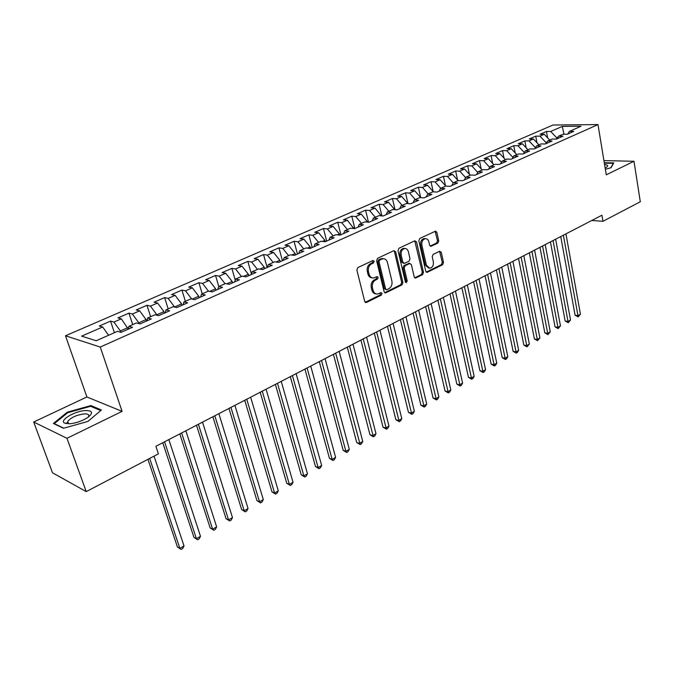 <?xml version="1.0" encoding="UTF-8"?>
<svg xmlns="http://www.w3.org/2000/svg" width="674" height="674" viewBox="0 0 674 674"><rect width="100%" height="100%" fill="white"/><g stroke="black" fill="none" stroke-linecap="round" stroke-linejoin="round"><path stroke-width="1.01" d="M374.205 261.259L372.924 260.501L357.86 267.578L356.866 270.013L364.701 301.421L366.538 302.449L381.349 295.111L382.032 293.434L381.105 292.617L377.305 294.066C375.199 294.033 373.792 292.786 373.067 290.334L372.427 287.739C371.871 284.251 372.916 281.681 375.544 280.039L377.457 279.112L378.139 277.427L377.196 276.601L373.447 278.008C371.29 277.983 369.841 276.711 369.099 274.2L368.451 271.588C367.894 268.058 368.939 265.489 371.593 263.854L373.522 262.944L374.205 261.259M372.099 277.831C370.026 277.722 368.627 276.458 367.911 274.023L367.271 271.411C366.715 267.89 367.76 265.32 370.405 263.694L372.334 262.784L372.756 260.577M365.215 302.297L380.17 294.909L380.633 292.777M375.94 293.872C373.927 293.746 372.57 292.499 371.88 290.14L371.248 287.545C370.692 284.066 371.728 281.496 374.356 279.853L376.269 278.926L376.715 276.761M437.814 243.137L438.723 240.837L436.836 232.319L435.556 231.131L419.767 238.478L418.84 240.803L425.766 271.243L427.013 272.397L442.607 264.764L443.509 262.472L441.259 252.32L439.616 251.267L433.121 254.418L432.211 256.727L433.348 261.798C433.694 265.379 432.497 267.544 429.759 268.277L426.415 265.194L421.873 245.176C421.503 241.595 422.682 239.43 425.404 238.68C427.139 238.689 428.293 239.742 428.866 241.848L429.616 245.193L430.897 246.364L437.814 243.137L436.6 243.002L437.51 240.711L435.101 231.275M601.924 215.233L155.888 446.298L158.407 453.855L86.23 491.616L66.979 438.302L122.095 411.376L100.258 347.051L597.99 124.589L606.271 174.819L633.998 161.271L640.3 201.762L602.944 221.308L601.924 215.233M395.638 251.739L393.869 250.652L377.575 258.311L376.606 260.712L384.138 291.817L385.444 292.971L401.957 284.9L402.9 282.541L395.638 251.739L394.442 251.596L393.877 250.652M398.966 248.251L414.805 240.812L416.524 241.899L423.483 272.372L422.556 274.697L415.487 278.101L414.224 276.947L411.359 264.604L409.632 263.551L405.158 265.716L404.215 268.067L407.231 280.965L406.254 282.701L405.36 281.892L398.014 250.618L398.966 248.251M100.258 347.051L65.496 335.77L552.966 125.019L597.99 124.589M114.42 332.703L110.553 321.119L99.331 326.005L102.667 326.983L81.655 336.149L96.205 340.758L117.529 331.33L121.05 332.358L132.5 327.278L128.945 326.275L136.468 322.947L140.057 323.924L151.262 318.945L147.648 318.002L155.02 314.741L158.66 315.659L169.637 310.79L165.964 309.897L173.184 306.704L176.874 307.571L187.625 302.803L183.901 301.96L190.969 298.835L194.719 299.652L205.241 294.985L201.467 294.184L208.392 291.117L212.192 291.901L222.504 287.318L218.679 286.568L225.47 283.569L229.312 284.302L239.413 279.811L235.546 279.103L242.202 276.163L246.086 276.854L255.994 272.456L252.084 271.791L258.605 268.909L262.531 269.549L272.237 265.244L268.294 264.621L274.689 261.79L278.648 262.397L288.169 258.167L284.184 257.586L290.452 254.814L294.454 255.379L303.789 251.233L299.77 250.694L305.92 247.973L309.956 248.495L319.114 244.435L315.061 243.929L321.094 241.258L325.163 241.747L334.144 237.762L330.058 237.29L335.981 234.67L340.075 235.125L348.896 231.216L344.785 230.778L350.59 228.208L354.718 228.629L363.37 224.787L359.225 224.383L364.929 221.864L369.082 222.252L377.575 218.486L373.404 218.106L379.007 215.629L383.186 215.992L391.518 212.293L387.331 211.948L392.824 209.521L397.028 209.85L405.217 206.21L400.996 205.899L406.397 203.514L410.618 203.809L418.664 200.245L414.426 199.959L419.733 197.617L423.971 197.886L431.866 194.382L427.611 194.129L432.826 191.82L437.089 192.065L444.84 188.619L440.569 188.391L445.691 186.125L449.971 186.344L457.587 182.966L453.299 182.764L458.328 180.531L462.625 180.725L470.115 177.405L465.81 177.228L470.755 175.038L475.069 175.206L482.424 171.937L478.11 171.786L482.963 169.637L487.294 169.781L494.531 166.562L490.192 166.436L494.969 164.321L499.308 164.439L506.427 161.288L502.079 161.179L506.772 159.098L511.128 159.199L518.121 156.09L513.765 156.006L518.382 153.967L522.746 154.043L529.621 150.984L525.257 150.925L529.798 148.912L534.17 148.971L540.936 145.963L536.555 145.921L541.028 143.941L545.409 143.975L552.065 141.026L547.676 141.001L552.073 139.055L556.463 139.071L563.009 136.165L558.62 136.165L562.942 134.244L567.34 134.244L573.776 131.388L569.378 131.396L567.794 134.042M110.553 321.119L113.923 322.062L121.354 318.827L128.262 329.156M132.702 324.615L128.953 313.124L117.958 317.901L121.354 318.827M128.953 313.124L132.374 314.017L139.653 310.84L146.064 319.569L146.536 321.043M150.622 316.687L146.966 305.28L136.199 309.964L139.653 310.84M146.966 305.28L150.454 306.122L157.581 303.014L163.984 311.632L164.448 313.09M168.171 308.919L164.625 297.596L154.076 302.188L157.581 303.014M164.625 297.596L168.163 298.397L175.147 295.347L181.542 303.856L181.988 305.305M185.384 301.303L181.929 290.073L171.592 294.572L175.147 295.347M181.929 290.073L185.518 290.823L192.36 287.84L198.746 296.231L199.175 297.672M202.251 293.839L198.897 282.692L188.762 287.099L192.36 287.84M198.897 282.692L202.529 283.4L209.235 280.477L215.604 288.767L216.034 290.191M218.797 286.517L215.528 275.455L205.587 279.777L209.235 280.477M215.528 275.455L219.202 276.121L225.782 273.256L232.142 281.437L232.555 282.861M235.234 280.098L231.839 268.362L222.091 272.599L225.782 273.256M231.839 268.362L235.555 268.985L242.008 266.171L248.352 274.259L248.757 275.666M251.385 273.905L247.838 261.394L238.276 265.556L242.008 266.171M247.838 261.394L251.596 261.992L257.923 259.229L264.25 267.216L264.646 268.614M267.131 267.511L263.534 254.57L254.157 258.648L257.923 259.229M263.534 254.57L267.325 255.126L273.534 252.413L279.853 260.307L280.232 261.697M282.431 260.72L278.935 247.872L269.726 251.874L273.534 252.413M278.935 247.872L282.76 248.386L288.851 245.732L295.153 253.525L295.524 254.907M297.453 254.047L294.049 241.292L285.009 245.226L288.851 245.732M294.049 241.292L297.908 241.781L303.881 239.169L310.175 246.878L310.529 248.243M312.197 247.501L308.877 234.847L300.014 238.697L303.881 239.169M308.877 234.847L312.77 235.293L318.642 232.732L324.91 240.348L325.256 241.705M326.671 241.081L323.444 228.511L314.741 232.294L318.642 232.732M323.444 228.511L327.362 228.924L333.125 226.413L339.376 233.937L339.662 235.083M340.884 234.771L337.741 222.285L329.19 226.009L333.125 226.413M337.741 222.285L341.693 222.673L347.346 220.204L353.799 228.537M354.844 228.57L351.786 216.177L343.386 219.834L347.346 220.204M351.786 216.177L355.754 216.531L361.315 214.105L367.692 222.117M368.484 222.193L365.578 210.178L357.33 213.768L361.315 214.105M365.578 210.178L369.571 210.507L375.03 208.123L381.332 215.832M381.88 215.882L379.125 204.281L371.02 207.811L375.03 208.123M379.125 204.281L383.144 204.584L388.51 202.242L394.745 209.665M395.04 209.69L392.437 198.493L384.475 201.956L388.51 202.242M392.437 198.493L396.481 198.763L401.746 196.463L407.922 203.624M407.989 203.624L405.521 192.806L397.694 196.201L401.746 196.463M405.521 192.806L409.581 193.042L414.754 190.784L420.778 197.684M420.694 197.592L418.377 187.212L410.685 190.557L414.754 190.784M418.377 187.212L422.455 187.423L427.543 185.207L433.39 191.854M433.188 191.618L431.006 181.71L423.457 184.996L427.543 185.207M431.006 181.71L435.109 181.904L440.114 179.722L445.792 186.134M445.472 185.771L443.433 176.31L436.002 179.537L440.114 179.722M443.433 176.31L447.553 176.478L452.465 174.33L458.101 180.64M457.562 180.034L455.649 170.994L448.345 174.17L452.465 174.33M455.649 170.994L459.778 171.137L464.613 169.031L470.233 175.274M469.449 174.406L467.663 165.77L460.477 168.888L464.613 169.031M467.663 165.77L471.808 165.888L476.56 163.816L482.154 169.991M481.152 168.888L479.475 160.623L472.415 163.698L476.56 163.816M479.475 160.623L483.637 160.732L488.313 158.685L493.89 164.801M492.669 163.47L491.102 155.568L484.151 158.592L488.313 158.685M491.102 155.568L495.272 155.652L499.872 153.647L505.424 159.696M504.009 158.154L502.534 150.597L495.693 153.571L499.872 153.647M502.534 150.597L506.713 150.656L511.237 148.684L516.781 154.675M515.163 152.931L513.782 145.702L507.05 148.634L511.237 148.684M513.782 145.702L517.977 145.744L522.426 143.798L527.944 149.729M526.15 147.8L524.852 140.891L518.23 143.764L522.426 143.798M524.852 140.891L529.056 140.908L533.437 138.996L538.939 144.868M536.967 142.762L535.746 136.148L529.225 138.979L533.437 138.996M535.746 136.148L539.958 136.148L544.272 134.269L549.748 140.082M547.617 137.816L546.471 131.481L540.051 134.269L544.272 134.269M546.471 131.481L550.692 131.464L562.301 126.4L581.022 126.249L569.378 131.396M558.62 136.165L557.044 138.81M558.08 137.058L556.598 137.715L556.817 138.911M550.692 131.464L556.598 137.715M562.301 126.4L563.953 134.244M547.676 141.001L546.125 143.663L545.889 142.467L547.153 141.902M539.958 136.148L545.889 142.467M536.555 145.921L535.021 148.592M536.032 146.831L535.004 147.286L535.19 148.288M529.056 140.908L535.004 147.286M525.257 150.925L523.732 153.596M524.743 151.835L523.951 152.181L524.094 152.964M517.977 145.744L523.951 152.181M513.765 156.006L512.265 158.693M513.251 156.916L512.813 157.708M506.713 150.656L512.712 157.16M502.079 161.179L500.597 163.866M501.574 162.089L501.346 162.518M495.272 155.652L501.288 162.223M490.192 166.436L488.734 169.14M483.637 160.732L489.669 167.363M478.11 171.786L476.67 174.49M471.808 165.888L477.748 172.468M465.81 177.228L464.394 179.941M459.778 171.137L465.599 177.624M453.299 182.764L451.909 185.485M447.553 176.478L453.24 182.873M440.569 188.391L439.204 191.121M435.109 181.904L440.771 188.307M427.611 194.129L426.271 196.867M422.455 187.423L428.133 193.901M414.426 199.959L413.111 202.706M409.581 193.042L415.268 199.588M400.996 205.899L399.716 208.654M396.481 198.763L402.184 205.376M387.331 211.948L386.067 214.711M394.686 209.437L394.256 209.631M383.144 204.584L388.873 211.265M373.404 218.106L372.174 220.878M381.231 215.402L380.431 215.756M369.571 210.507L375.317 217.264M359.225 224.383L358.029 227.155M367.532 221.468L366.344 221.99M355.754 216.531L361.517 223.372M344.785 230.778L343.614 233.558M353.58 227.643L351.997 228.351M341.693 222.673L347.464 229.59M330.058 237.29L328.929 240.079M339.376 233.937L337.379 234.822M327.362 228.924L333.15 235.917M315.061 243.929L313.966 246.718M324.91 240.348L322.475 241.427M312.77 235.293L318.575 242.37M299.77 250.694L298.717 253.491M310.175 246.878L307.293 248.15M297.908 241.781L303.73 248.942M284.184 257.586L283.173 260.391M295.153 253.525L291.817 255.008M282.76 248.386L288.598 255.64M268.294 264.621L267.317 267.426M279.853 260.307L276.037 261.992M267.325 255.126L273.172 262.456M252.084 271.791L251.149 274.604M264.25 267.216L259.937 269.128M251.596 261.992L257.451 269.415M235.546 279.103L234.662 281.926M248.352 274.259L243.525 276.399M235.555 268.985L241.427 276.509M218.679 286.568L217.845 289.39M232.142 281.437L226.776 283.813M219.202 276.121L225.091 283.737M201.467 294.184L200.675 297.007M215.604 288.767L209.69 291.387M202.529 283.4L208.443 291.134M183.901 301.96L183.16 304.783M198.746 296.231L192.242 299.113M185.518 290.823L191.694 298.995M165.964 309.897L165.273 312.728M181.542 303.856L174.583 307.032M168.163 298.397L174.558 306.948M147.648 318.002L147.016 320.832M163.984 311.632L156.857 314.783L157.008 315.238M150.454 306.122L156.857 314.783M128.945 326.275L128.372 329.106M146.064 319.569L138.793 322.787L139.071 323.655M132.374 314.017L138.793 322.787M127.774 327.674L120.351 330.959L120.789 332.282M113.923 322.062L120.351 330.959M591.797 220.474L602.944 221.308M633.998 161.271L603.929 160.614M122.095 411.376L86.887 396.961L33.7 422.017L66.979 438.302M33.7 422.017L52.505 472.786L86.23 491.616M86.887 396.961L65.496 335.77M102.667 326.983L108.615 335.273M90.897 405.571L67.299 412.176L53.381 423.466L63.491 428.276L87.94 421.402L101.412 409.994L90.897 405.571L91.243 406.557M605.362 169.284L611.057 167.742L613.778 162.931L604.275 162.712M384.643 292.685L400.76 284.714L401.704 282.364L394.442 251.596M379.698 260.029L379.015 261.706L385.612 288.978L386.531 289.795L388.847 288.725C391.417 287.09 392.437 284.546 391.906 281.109L387.466 262.54C386.733 260.004 385.284 258.723 383.127 258.706L379.698 260.029L378.51 259.869L377.828 261.546L379.015 261.706M386.202 289.744L384.424 288.784L377.828 261.546M383.22 258.698L381.931 258.546L380.524 258.926L381.711 259.077M378.51 259.869L380.524 258.926M415.925 277.983L414.729 277.806L421.36 274.52L422.278 272.203L414.771 240.829M409.27 263.323L403.953 265.548L403.01 267.907L406.034 280.788L407.231 280.965M405.546 282.322L406.034 280.788M408.368 251.688C407.77 249.574 406.591 248.512 404.821 248.495C402.007 249.262 400.786 251.461 401.173 255.109L402.85 262.262L404.594 263.323L409.084 261.167L410.019 258.816L408.368 251.688M404.678 248.479L403.625 248.361C400.803 249.119 399.589 251.318 399.977 254.957L401.173 255.109M403.751 263.382L401.653 262.102L399.977 254.957M430.13 246.103L436.6 243.002M425.159 238.655L424.199 238.554C421.469 239.295 420.298 241.461 420.66 245.041L421.873 245.176M428.731 268.134L425.21 265.034L420.66 245.041M427.442 272.279L426.238 272.111L441.394 264.604L442.296 262.321L439.566 251.292M67.569 422.328L66.001 423.617M67.543 412.867L67.299 412.176M147.943 459.331L177.43 547.002L179.857 548.375L184.019 545.94L154.043 456.138M149.67 458.43L179.857 548.375L181.104 549.411L177.43 547.002M184.019 545.94L182.772 548.434L181.104 549.411M162.763 442.734L193.944 537.372L196.404 538.703L200.49 536.31L168.854 439.583M164.549 441.807L196.404 538.703L197.6 539.748L193.944 537.372M200.49 536.31L199.234 538.796L197.6 539.748M179.798 433.913L210.145 527.927L212.63 529.216L216.64 526.866L185.856 430.77M181.635 432.961L212.63 529.216L213.776 530.278L210.145 527.927M216.64 526.866L215.377 529.343L213.776 530.278M85.488 410.55C75.075 410.929 59.177 420.222 64.409 423.028L69.515 423.794C76.204 423.129 82.363 420.964 87.982 417.324C93.425 412.833 92.599 410.576 85.488 410.55M88.092 417.248L88.648 416.38C89.271 414.577 87.788 413.743 84.208 413.887C76.339 415.032 70.854 417.543 67.754 421.427L68.259 423.348L69.464 423.803M63.819 428.184L54.274 423.643L67.745 412.699L90.619 406.296L100.738 410.559M604.351 163.159L613.315 163.369L610.804 167.809M605.151 167.995L606.608 167.194C608.504 165.753 607.83 164.886 604.586 164.591M605.387 167.885L604.999 167.11M196.505 425.252L226.034 518.668L228.553 519.907L232.488 517.607L202.529 422.135M198.392 424.275L228.553 519.907L229.657 520.977L226.034 518.668M232.488 517.607L231.224 520.058L229.657 520.977M212.883 416.768L241.637 509.569L244.182 510.774L248.04 508.516L218.882 413.668M214.821 415.765L244.182 510.774L245.235 511.861L241.637 509.569M248.04 508.516L246.777 510.951L245.235 511.861M228.958 408.444L256.946 500.647L259.515 501.801L263.307 499.594L234.914 405.352M230.938 407.416L259.515 501.801L260.526 502.905L256.946 500.647M263.307 499.594L262.034 502.02L260.526 502.905M244.729 400.272L271.984 491.885L274.579 493.006L278.295 490.832L250.652 397.205M246.751 399.227L274.579 493.006L275.531 494.109L271.984 491.885M278.295 490.832L277.022 493.242L275.531 494.109M260.198 392.26L286.745 483.275L289.357 484.362L293.013 482.23L266.095 389.201M262.262 391.19L289.357 484.362L290.275 485.482L286.745 483.275M293.013 482.23L291.732 484.631L290.275 485.482M275.388 384.391L301.236 474.833L303.873 475.878L307.462 473.78L281.252 381.349M277.486 383.304L303.873 475.878L304.749 477.007L301.236 474.833M307.462 473.78L306.181 476.164L304.749 477.007M290.3 376.665L315.474 466.526L318.128 467.545L321.658 465.481L296.13 373.649M292.432 375.561L318.128 467.545L318.962 468.683L315.474 466.526M321.658 465.481L320.377 467.857L318.962 468.683M304.934 369.082L329.46 458.379L332.139 459.356L335.601 457.334L310.739 366.075M307.108 367.953L332.139 459.356L332.931 460.502L329.46 458.379M335.601 457.334L334.312 459.693L332.931 460.502M319.308 361.635L343.201 450.367L345.897 451.319L349.301 449.322L325.079 358.644M321.515 360.489L345.897 451.319L346.655 452.473L343.201 450.367M349.301 449.322L348.011 451.673L346.655 452.473M333.428 354.322L356.706 442.498L359.419 443.408L362.755 441.453L339.165 351.348M335.669 353.159L360.135 444.57L356.706 442.498M362.755 441.453L361.475 443.795L360.135 444.57M347.295 347.135L369.975 434.755L372.705 435.648L375.991 433.727L352.999 344.178M349.57 345.964L373.388 436.811L369.975 434.755M375.991 433.727L374.702 436.044L373.388 436.811M360.919 340.075L383.017 427.156L385.764 428.007L388.991 426.12L366.597 337.143M363.219 338.887L386.413 429.186L383.017 427.156M388.991 426.12L387.702 428.428L386.413 429.186M374.314 333.141L395.849 419.683L398.604 420.509L401.78 418.647L379.959 330.218M376.64 331.937L399.219 421.688L395.849 419.683M401.78 418.647L400.491 420.947L399.219 421.688M387.466 326.326L408.452 412.328L411.224 413.128L414.35 411.3L393.085 323.419M389.825 325.104L411.814 414.316L408.452 412.328M414.35 411.3L413.061 413.583L411.814 414.316M400.398 319.628L420.854 405.099L423.643 405.874L426.709 404.071L405.984 316.738M402.782 318.398L424.19 407.062L420.854 405.099M426.709 404.071L425.42 406.346L424.19 407.062M413.12 313.039L433.053 397.989L435.851 398.738L438.867 396.969L418.672 310.166M415.521 311.792L436.373 399.935L433.053 397.989M438.867 396.969L437.578 399.227L436.373 399.935M425.614 306.56L445.051 390.996L447.856 391.712L450.822 389.976L431.141 303.704M428.041 305.305L448.353 392.917L445.051 390.996M450.822 389.976L449.533 392.226L448.353 392.917M437.906 300.2L456.854 384.113L459.668 384.812L462.591 383.102L443.399 297.352M440.358 298.927L460.131 386.017L456.854 384.113M462.591 383.102L461.302 385.334L460.131 386.017M449.996 293.931L468.464 377.347L471.286 378.013L474.167 376.336L455.464 291.101M452.465 292.659L471.724 379.226L468.464 377.347M474.167 376.336L472.878 378.552L471.724 379.226M461.892 287.773L479.896 370.683L482.727 371.332L485.558 369.681L467.326 284.959M464.378 286.484L483.14 372.545L479.896 370.683M485.558 369.681L484.269 371.888L483.14 372.545M473.586 281.715L491.144 364.128L493.983 364.752L496.763 363.126L478.995 278.91M476.097 280.418L494.371 365.974L491.144 364.128M496.763 363.126L495.483 365.325L494.371 365.974M485.095 275.75L502.214 357.675L505.062 358.273L507.8 356.672L490.47 272.97M487.622 274.444L505.416 359.503L502.214 357.675M507.8 356.672L506.511 358.863L505.416 359.503M496.418 269.886L513.108 351.322L515.964 351.904L518.66 350.328L501.768 267.115M498.962 268.572L516.301 353.125L513.108 351.322M518.66 350.328L517.379 352.502L516.301 353.125M507.564 264.107L523.841 345.071L526.697 345.627L529.36 344.077L512.889 261.352M510.125 262.784L527.009 346.857L523.841 345.071M529.36 344.077L527.009 346.857M518.533 258.428L534.406 338.912L537.271 339.452L539.891 337.918L523.833 255.682M521.112 257.097L537.557 340.682L534.406 338.912M539.891 337.918L537.557 340.682M529.334 252.834L544.811 332.846L547.684 333.36L550.262 331.852L534.6 250.105M531.921 251.495L547.945 334.599L544.811 332.846M550.262 331.852L547.945 334.599M539.967 247.324L555.056 326.873L557.929 327.37L560.473 325.887L545.207 244.611M542.57 245.976L558.173 328.609L555.056 326.873M560.473 325.887L558.173 328.609M550.439 241.907L565.149 320.993L568.03 321.464L570.533 320.007L555.646 239.203M553.051 240.551L568.249 322.711L565.149 320.993M570.533 320.007L568.249 322.711M560.743 236.566L575.091 315.196L577.98 315.651L580.44 314.21L565.924 233.878M563.371 235.201L578.182 316.898L575.091 315.196M580.44 314.21L578.182 316.898M370.405 263.694L371.593 263.854M367.271 271.411L368.451 271.588M367.911 274.023L369.099 274.2M376.269 278.926L377.457 279.112M374.356 279.853L375.544 280.039M371.248 287.545L372.427 287.739M371.88 290.14L373.067 290.334M380.17 294.909L381.349 295.111M365.367 302.23L366.538 302.449M372.334 262.784L373.522 262.944M401.704 282.364L402.9 282.541M400.76 284.714L401.957 284.9M384.744 292.642L385.932 292.845M384.424 288.784L385.612 288.978M415.319 241.764L416.524 241.899M422.278 272.203L423.483 272.372M421.36 274.52L422.556 274.697M408.436 263.391L409.632 263.551M403.953 265.548L405.158 265.716M403.01 267.907L404.215 268.067M401.653 262.102L402.85 262.262M430.164 246.128L431.293 246.254M425.21 265.034L426.415 265.194M440.046 252.177L441.259 252.32M442.296 262.321L443.509 262.472M441.394 264.604L442.607 264.764M435.623 232.201L436.836 232.319M437.51 240.711L438.723 240.837M365.527 302.491L366.033 302.584M384.98 292.895L385.444 292.971M381.931 258.546L383.127 258.706M408.865 263.273L410.062 263.433M403.625 248.361L404.821 248.495M424.199 238.554L425.404 238.68M68.259 423.348L64.409 423.028M68.487 423.483L67.754 421.427"/></g></svg>
